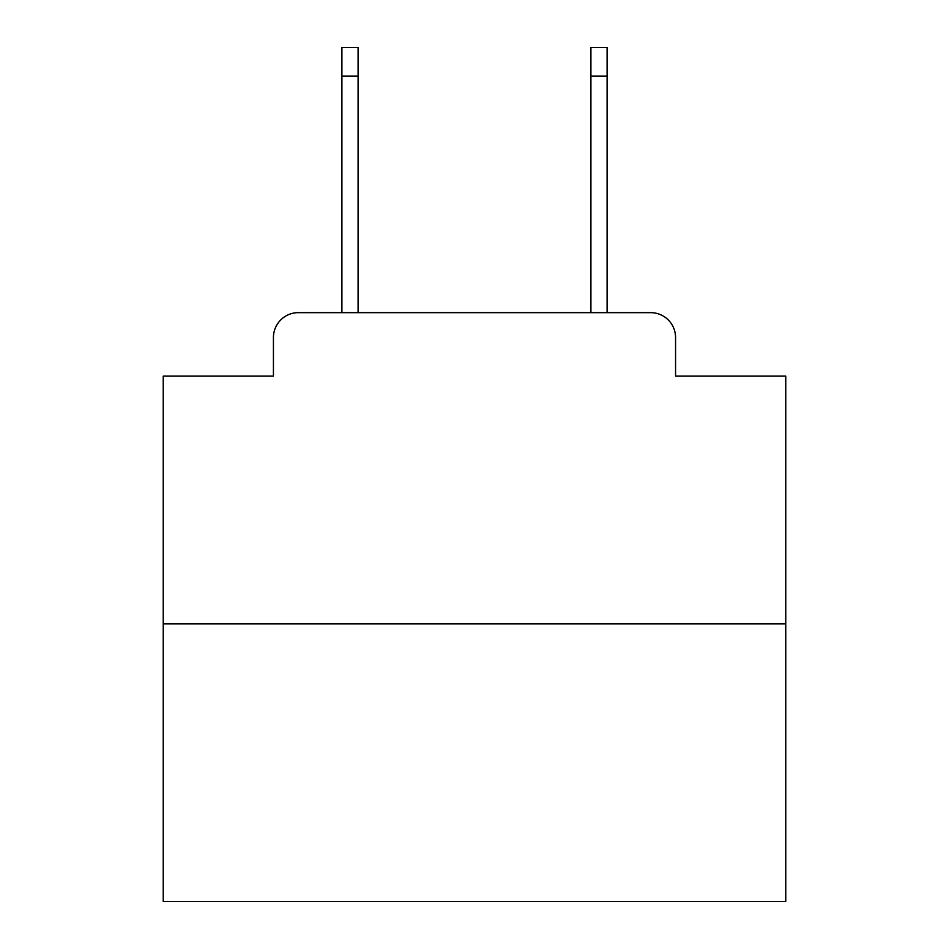 <?xml version="1.0" encoding="UTF-8"?>
<svg xmlns="http://www.w3.org/2000/svg" width="949" height="949" viewBox="0 0 949 949"><rect width="100%" height="100%" fill="white"/><g stroke="black" fill="none" stroke-linecap="round" stroke-linejoin="round"><path stroke-width="1.42" d="M273.431 337.547L273.431 376.136L273.431 337.547A24.899 24.899 0 0 1 298.33 312.648L341.901 312.648L341.901 47.45L358.093 47.45L358.093 312.648L377.382 312.648M785.76 623.908L163.24 623.908L163.24 901.55L785.76 901.55L785.76 376.136L675.569 376.136L675.569 337.547A24.899 24.899 0 0 0 650.67 312.648L298.33 312.648M163.24 623.908L163.24 376.136L273.431 376.136M571.618 312.648L590.907 312.648L590.907 47.45L607.099 47.45L607.099 312.648L650.67 312.648M675.569 376.136L675.569 337.547M341.901 76.086L358.093 76.086M607.099 76.086L590.907 76.086"/></g></svg>
